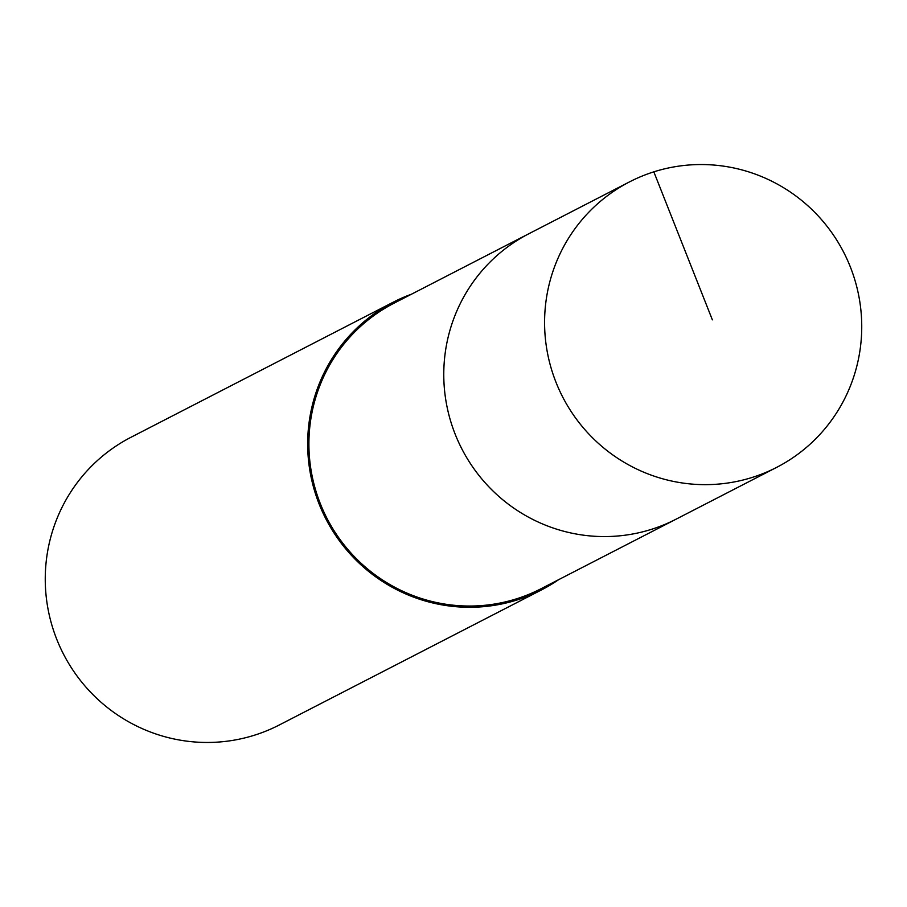 <?xml version="1.0" encoding="UTF-8"?>
<svg xmlns="http://www.w3.org/2000/svg" width="907" height="907" viewBox="0 0 907 907"><rect width="100%" height="100%" fill="white"/><g stroke="black" fill="none" stroke-linecap="round" stroke-linejoin="round"><path stroke-width="1.36" d="M853.872 276.782A160.584 158.045 -117.3 0 1 776.698 467.354A160.584 158.045 -117.3 0 1 552.454 372.414A160.584 158.045 -117.3 0 1 629.628 181.831A160.584 158.045 -117.3 0 1 853.872 276.782M451.641 424.34A160.584 158.045 62.7 0 0 675.885 519.28A160.584 158.045 -117.3 0 1 451.641 424.34A160.584 158.045 -117.3 0 1 528.815 233.768A160.584 158.045 62.7 0 0 451.641 424.34M629.628 181.831L393.967 303.221A160.584 158.045 62.7 0 0 316.781 493.805A160.584 158.045 62.7 0 0 541.025 588.745L776.698 467.354M558.621 579.686A161.843 159.281 -117.3 0 1 541.604 589.856A161.843 159.281 -117.3 0 1 315.602 494.179A161.843 159.281 -117.3 0 1 393.389 302.11A161.843 159.281 -117.3 0 1 411.551 294.163M393.389 302.11L130.959 437.287A161.843 159.281 62.7 0 0 53.184 629.345A161.843 159.281 62.7 0 0 279.186 725.033L541.604 589.856M712.369 319.854L653.834 171.854"/></g></svg>
